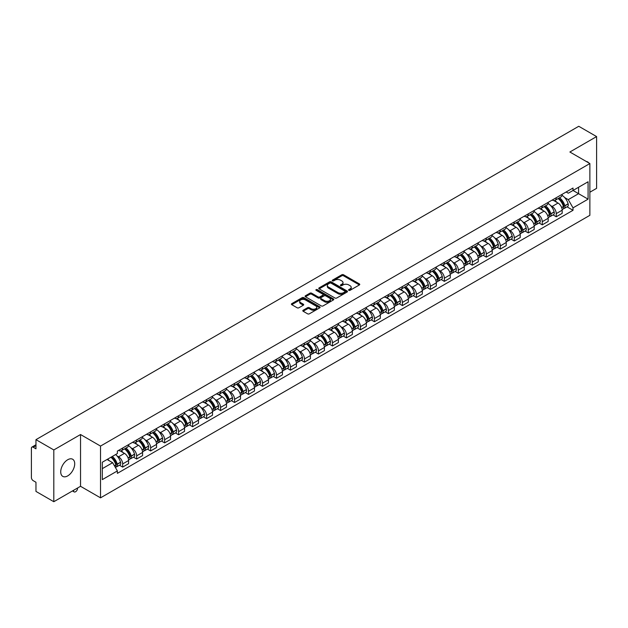 <?xml version="1.0" encoding="UTF-8"?>
<svg xmlns="http://www.w3.org/2000/svg" width="628" height="628" viewBox="0 0 628 628"><rect width="100%" height="100%" fill="white"/><g stroke="black" fill="none" stroke-linecap="round" stroke-linejoin="round"><path stroke-width="0.94" d="M348.815 290.332A0.871 0.502 0 0 0 350.047 290.332L359.397 284.931A1.248 0.722 0 0 0 359.758 284.429A1.248 0.722 0 0 0 359.397 283.919L343.555 274.774A1.248 0.722 0 0 0 341.797 274.774L332.44 280.174A0.871 0.502 0 0 0 333.672 280.881L334.889 280.182A3.98 2.3 0 0 1 340.517 280.182L341.836 280.944A3.98 2.3 0 0 1 343.006 282.569A3.98 2.3 0 0 1 341.836 284.201L340.627 284.9A0.871 0.502 0 0 0 341.86 285.607L343.069 284.908A3.98 2.3 0 0 1 348.705 284.908L350.024 285.669A3.98 2.3 0 0 1 351.185 287.294A3.98 2.3 0 0 1 350.024 288.919L348.815 289.618A0.871 0.502 0 0 0 348.815 290.332L348.815 289.618M67.714 475.891A9.891 5.707 120 0 0 74.175 467.177A9.891 5.707 120 0 0 72.66 459.249A9.891 5.707 120 0 0 67.714 459.743A9.891 5.707 120 0 0 61.254 468.457A9.891 5.707 120 0 0 62.769 476.377A9.891 5.707 120 0 0 67.714 475.891M588.703 162.872A9.891 5.707 120 0 0 587.651 161.922A9.891 5.707 120 0 0 586.301 161.482M303.159 310.24A1.248 0.722 0 0 0 302.798 310.742A1.248 0.722 0 0 0 303.159 311.252L307.602 313.819A1.248 0.722 0 0 0 309.361 313.819L319.746 307.822A1.248 0.722 0 0 0 320.115 307.32A1.248 0.722 0 0 0 319.746 306.809L303.905 297.664A1.248 0.722 0 0 0 302.147 297.664L291.761 303.662A1.248 0.722 0 0 0 291.4 304.164A1.248 0.722 0 0 0 291.761 304.674L297.13 307.775A1.248 0.722 0 0 0 298.889 307.775L303.34 305.208A1.248 0.722 0 0 0 303.701 304.698A1.248 0.722 0 0 0 303.34 304.188L300.671 302.657A3.328 1.923 0 0 1 299.697 301.299A3.328 1.923 0 0 1 301.754 299.517A3.328 1.923 0 0 1 305.381 299.933L315.813 305.954A3.328 1.923 0 0 1 316.787 307.32A3.328 1.923 0 0 1 314.73 309.094A3.328 1.923 0 0 1 311.103 308.678L309.361 307.673A1.248 0.722 0 0 0 307.602 307.673L303.159 310.24L303.159 311.252L307.602 308.709L307.602 307.673M100.527 446.076L80.533 434.529L53.812 449.954L35.969 439.655L578.757 126.283L596.6 136.582L569.879 152.007L589.873 163.547L100.527 446.076L100.527 497.839L589.873 215.318L589.873 163.547M334.975 298.017A1.248 0.722 0 0 0 336.734 298.017L347.119 292.02A1.248 0.722 0 0 0 347.48 291.518A1.248 0.722 0 0 0 347.119 291.007L331.278 281.862A1.248 0.722 0 0 0 329.519 281.862L319.134 287.86A1.248 0.722 0 0 0 318.765 288.362A1.248 0.722 0 0 0 319.134 288.872L334.975 298.017M316.441 290.521A0.871 0.502 0 0 1 317.328 290.646L317.328 289.61L333.437 298.904A1.248 0.722 0 0 1 333.798 299.415A1.248 0.722 0 0 1 333.437 299.925L323.051 305.922A1.248 0.722 0 0 1 321.293 305.922L305.451 296.769L305.451 295.757A1.248 0.722 0 0 0 305.082 296.267A1.248 0.722 0 0 0 305.451 296.769M305.451 295.757L309.894 293.19A1.248 0.722 0 0 1 311.653 293.19L318.074 296.903A1.248 0.722 0 0 0 319.84 296.903L322.784 295.199A1.248 0.722 0 0 0 323.153 294.689A1.248 0.722 0 0 0 322.784 294.179L316.096 290.317A0.871 0.502 0 0 1 317.328 289.61M53.812 449.954L53.812 501.717L35.969 491.418L35.969 482.257L33.19 480.655A2.536 1.468 -120 0 1 31.4 477.547L31.4 448.251A2.536 1.468 -120 0 1 31.926 447.089L35.969 444.75M589.873 192.231L596.6 188.345L596.6 136.582M53.812 501.717L80.533 486.292L100.527 497.839M35.969 439.655L35.969 448.816L33.19 447.215A2.536 1.468 -120 0 0 31.926 447.089M556.251 197.71A5.833 3.368 60 0 1 555.05 200.332L560.961 196.917A5.833 3.368 -120 0 0 562.17 194.295M550.638 205.599L552.13 206.463A5.833 3.368 60 0 1 556.251 213.606L562.17 210.192A5.833 3.368 -120 0 0 558.049 203.048L553.81 200.599M562.17 210.192L562.17 213.347L556.251 216.762L553.048 214.909M555.05 200.332A5.833 3.368 60 0 1 552.177 200.065M556.251 213.606L556.251 216.762M542.27 205.788A5.833 3.368 60 0 1 541.061 208.41L546.98 204.987A5.833 3.368 -120 0 0 548.181 202.373M539.06 222.987L542.27 224.84L548.181 221.425L548.181 218.261A5.833 3.368 -120 0 0 544.06 211.118L539.829 208.677M541.061 208.41A5.833 3.368 60 0 1 538.188 208.143M536.65 213.677L538.141 214.541A5.833 3.368 60 0 1 542.27 221.684L542.27 224.84M528.281 213.865A5.833 3.368 60 0 1 527.073 216.479L532.991 213.065A5.833 3.368 -120 0 0 534.2 210.451M525.071 231.057L528.281 232.91L534.2 229.495L534.2 226.339A5.833 3.368 -120 0 0 530.071 219.196L525.84 216.754M527.073 216.479A5.833 3.368 60 0 1 524.199 216.22M522.669 221.747L524.16 222.61A5.833 3.368 60 0 1 528.281 229.754L528.281 232.91M514.293 221.935A5.833 3.368 60 0 1 513.084 224.557L519.003 221.142A5.833 3.368 -120 0 0 520.212 218.52M511.082 239.135L514.293 240.987L520.212 237.572L520.212 234.417A5.833 3.368 -120 0 0 516.09 227.273L511.851 224.824M513.084 224.557A5.833 3.368 60 0 1 510.219 224.29M508.68 229.824L510.171 230.688A5.833 3.368 60 0 1 514.293 237.831L514.293 240.987M500.304 230.013A5.833 3.368 60 0 1 499.103 232.635L505.014 229.212A5.833 3.368 -120 0 0 506.223 226.598M497.101 247.212L500.312 249.065L506.223 245.65L506.223 242.486A5.833 3.368 -120 0 0 502.102 235.343L497.863 232.902M499.103 232.635A5.833 3.368 60 0 1 496.23 232.368M494.691 237.902L496.183 238.766A5.833 3.368 60 0 1 500.312 245.909L500.312 249.065M486.323 238.091A5.833 3.368 60 0 1 485.114 240.705L491.033 237.29A5.833 3.368 -120 0 0 492.242 234.676M483.113 255.282L486.323 257.135L492.242 253.72L492.242 250.564A5.833 3.368 -120 0 0 488.113 243.421L483.882 240.979M485.114 240.705A5.833 3.368 60 0 1 482.241 240.446M480.703 245.98L482.194 246.835A5.833 3.368 60 0 1 486.323 253.979L486.323 257.135M472.335 246.168A5.833 3.368 60 0 1 471.126 248.782L477.045 245.367A5.833 3.368 -120 0 0 478.253 242.746M469.124 263.36L472.335 265.212L478.253 261.798L478.253 258.642A5.833 3.368 -120 0 0 474.124 251.498L469.893 249.049M471.126 248.782A5.833 3.368 60 0 1 468.252 248.523M466.722 254.05L468.213 254.913A5.833 3.368 60 0 1 472.335 262.057L472.335 265.212M458.346 254.238A5.833 3.368 60 0 1 457.137 256.86L463.056 253.445A5.833 3.368 -120 0 0 464.265 250.823M455.143 271.437L458.346 273.29L464.265 269.875L464.265 266.712A5.833 3.368 -120 0 0 460.143 259.568L455.904 257.127M457.137 256.86A5.833 3.368 60 0 1 454.272 256.593M452.733 262.127L454.225 262.991A5.833 3.368 60 0 1 458.346 270.134L458.346 273.29M444.365 262.316A5.833 3.368 60 0 1 443.156 264.93L449.075 261.515A5.833 3.368 -120 0 0 450.276 258.901M441.154 279.507L444.365 281.36L450.276 277.945L450.276 274.789A5.833 3.368 -120 0 0 446.155 267.646L441.916 265.204M443.156 264.93A5.833 3.368 60 0 1 440.283 264.671M438.744 270.205L440.236 271.061A5.833 3.368 60 0 1 444.365 278.204L444.365 281.36M430.376 270.393A5.833 3.368 60 0 1 429.167 273.007L435.086 269.593A5.833 3.368 -120 0 0 436.295 266.971M427.166 287.585L430.376 289.437L436.295 286.023L436.295 282.867A5.833 3.368 -120 0 0 432.166 275.723L427.935 273.274M429.167 273.007A5.833 3.368 60 0 1 426.294 272.748M424.756 278.275L426.247 279.138A5.833 3.368 60 0 1 430.376 286.282L430.376 289.437M416.388 278.463A5.833 3.368 60 0 1 415.179 281.085L421.098 277.67A5.833 3.368 -120 0 0 422.306 275.048M413.177 295.662L416.388 297.515L422.306 294.1L422.306 290.937A5.833 3.368 -120 0 0 418.185 283.793L413.946 281.352M415.179 281.085A5.833 3.368 60 0 1 412.306 280.818M410.775 286.352L412.266 287.216A5.833 3.368 60 0 1 416.388 294.359L416.388 297.515M402.399 286.541A5.833 3.368 60 0 1 401.198 289.155L407.109 285.74A5.833 3.368 -120 0 0 408.318 283.126M399.196 303.732L402.399 305.585L408.318 302.17L408.318 299.014A5.833 3.368 -120 0 0 404.197 291.871L399.958 289.43M401.198 289.155A5.833 3.368 60 0 1 398.325 288.896M396.786 294.43L398.278 295.286A5.833 3.368 60 0 1 402.399 302.429L402.399 305.585M388.418 294.618A5.833 3.368 60 0 1 387.209 297.232L393.128 293.818A5.833 3.368 -120 0 0 394.329 291.196M385.207 311.81L388.418 313.662L394.337 310.248L394.337 307.092A5.833 3.368 -120 0 0 390.208 299.949L385.977 297.499M387.209 297.232A5.833 3.368 60 0 1 384.336 296.973M382.797 302.5L384.289 303.363A5.833 3.368 60 0 1 388.418 310.507L388.418 313.662M374.429 302.688A5.833 3.368 60 0 1 373.22 305.31L379.139 301.895A5.833 3.368 -120 0 0 380.348 299.273M371.219 319.887L374.429 321.74L380.348 318.325L380.348 315.162A5.833 3.368 -120 0 0 376.219 308.018L371.988 305.577M373.22 305.31A5.833 3.368 60 0 1 370.347 305.043M368.817 310.577L370.308 311.441A5.833 3.368 60 0 1 374.429 318.584L374.429 321.74M360.441 310.766A5.833 3.368 60 0 1 359.232 313.38L365.151 309.965A5.833 3.368 -120 0 0 366.36 307.351M357.23 327.957L360.441 329.81L366.36 326.395L366.36 323.239A5.833 3.368 -120 0 0 362.238 316.096L357.999 313.655M359.232 313.38A5.833 3.368 60 0 1 356.366 313.121M354.828 318.655L356.319 319.511A5.833 3.368 60 0 1 360.441 326.654L360.441 329.81M346.452 318.843A5.833 3.368 60 0 1 345.251 321.458L351.162 318.043A5.833 3.368 -120 0 0 352.371 315.421M343.249 336.035L346.46 337.888L352.371 334.473L352.371 331.317A5.833 3.368 -120 0 0 348.25 324.174L344.011 321.724M345.251 321.458A5.833 3.368 60 0 1 342.378 321.198M340.839 326.725L342.331 327.588A5.833 3.368 60 0 1 346.46 334.732L346.46 337.888M332.471 326.913A5.833 3.368 60 0 1 331.262 329.535L337.181 326.12A5.833 3.368 -120 0 0 338.39 323.499M329.26 344.113L332.471 345.965L338.39 342.55L338.39 339.387A5.833 3.368 -120 0 0 334.261 332.243L330.03 329.802M331.262 329.535A5.833 3.368 60 0 1 328.389 329.268M326.85 334.803L328.342 335.666A5.833 3.368 60 0 1 332.471 342.81L332.471 345.965M318.482 334.991A5.833 3.368 60 0 1 317.273 337.605L323.192 334.19A5.833 3.368 -120 0 0 324.401 331.576M315.272 352.19L318.482 354.043L324.401 350.62L324.401 347.465A5.833 3.368 -120 0 0 320.272 340.321L316.041 337.88M317.273 337.605A5.833 3.368 60 0 1 314.4 337.346M312.87 342.88L314.361 343.736A5.833 3.368 60 0 1 318.482 350.879L318.482 354.043M304.494 343.069A5.833 3.368 60 0 1 303.285 345.683L309.204 342.268A5.833 3.368 -120 0 0 310.413 339.646M301.291 360.26L304.494 362.113L310.413 358.698L310.413 355.542A5.833 3.368 -120 0 0 306.291 348.399L302.052 345.95M303.285 345.683A5.833 3.368 60 0 1 300.42 345.424M298.881 350.95L300.372 351.813A5.833 3.368 60 0 1 304.494 358.957L304.494 362.113M290.513 351.138A5.833 3.368 60 0 1 289.304 353.76L295.223 350.346A5.833 3.368 -120 0 0 296.424 347.724M287.302 368.338L290.513 370.19L296.424 366.776L296.424 363.612A5.833 3.368 -120 0 0 292.303 356.469L288.064 354.027M289.304 353.76A5.833 3.368 60 0 1 286.431 353.493M284.892 359.028L286.384 359.891A5.833 3.368 60 0 1 290.513 367.035L290.513 370.19M276.524 359.216A5.833 3.368 60 0 1 275.315 361.83L281.234 358.415A5.833 3.368 -120 0 0 282.443 355.801M273.313 376.415L276.524 378.268L282.443 374.845L282.443 371.69A5.833 3.368 -120 0 0 278.314 364.546L274.083 362.105M275.315 361.83A5.833 3.368 60 0 1 272.442 361.571M270.904 367.105L272.403 367.961A5.833 3.368 60 0 1 276.524 375.104L276.524 378.268M262.535 367.294A5.833 3.368 60 0 1 261.327 369.908L267.245 366.493A5.833 3.368 -120 0 0 268.454 363.871M259.325 384.485L262.535 386.338L268.454 382.923L268.454 379.767A5.833 3.368 -120 0 0 264.333 372.624L260.094 370.175M261.327 369.908A5.833 3.368 60 0 1 258.461 369.649M256.923 375.175L258.414 376.039A5.833 3.368 60 0 1 262.535 383.182L262.535 386.338M248.547 375.363A5.833 3.368 60 0 1 247.346 377.985L253.257 374.571A5.833 3.368 -120 0 0 254.466 371.949M245.344 392.563L248.547 394.415L254.466 391.001L254.466 387.837A5.833 3.368 -120 0 0 250.344 380.694L246.105 378.252M247.346 377.985A5.833 3.368 60 0 1 244.473 377.718M242.934 383.253L244.425 384.116A5.833 3.368 60 0 1 248.547 391.26L248.547 394.415M234.566 383.441A5.833 3.368 60 0 1 233.357 386.055L239.276 382.64A5.833 3.368 -120 0 0 240.477 380.026M231.355 400.64L234.566 402.493L240.485 399.07L240.485 395.915A5.833 3.368 -120 0 0 236.356 388.771L232.125 386.33M233.357 386.055A5.833 3.368 60 0 1 230.484 385.796M228.945 391.33L230.437 392.186A5.833 3.368 60 0 1 234.566 399.329L234.566 402.493M220.577 391.519A5.833 3.368 60 0 1 219.368 394.133L225.287 390.718A5.833 3.368 -120 0 0 226.496 388.096M217.367 408.71L220.577 410.563L226.496 407.148L226.496 403.992A5.833 3.368 -120 0 0 222.367 396.849L218.136 394.4M219.368 394.133A5.833 3.368 60 0 1 216.495 393.874M214.964 399.4L216.456 400.264A5.833 3.368 60 0 1 220.577 407.407L220.577 410.563M206.588 399.589A5.833 3.368 60 0 1 205.38 402.21L211.298 398.796A5.833 3.368 -120 0 0 212.507 396.174M203.378 416.788L206.588 418.64L212.507 415.226L212.507 412.062A5.833 3.368 -120 0 0 208.386 404.919L204.147 402.477M205.38 402.21A5.833 3.368 60 0 1 202.514 401.944M200.976 407.478L202.467 408.341A5.833 3.368 60 0 1 206.588 415.485L206.588 418.64M192.608 407.666A5.833 3.368 60 0 1 191.399 410.28L197.31 406.865A5.833 3.368 -120 0 0 198.519 404.251M189.397 424.866L192.608 426.718L198.519 423.296L198.519 420.14A5.833 3.368 -120 0 0 194.397 412.996L190.158 410.555M191.399 410.28A5.833 3.368 60 0 1 188.526 410.021M186.987 415.555L188.478 416.411A5.833 3.368 60 0 1 192.608 423.555L192.608 426.718M178.619 415.744A5.833 3.368 60 0 1 177.41 418.358L183.329 414.943A5.833 3.368 -120 0 0 184.538 412.321M175.408 432.935L178.619 434.788L184.538 431.373L184.538 428.218A5.833 3.368 -120 0 0 180.409 421.074L176.178 418.625M177.41 418.358A5.833 3.368 60 0 1 174.537 418.099M172.998 423.625L174.49 424.489A5.833 3.368 60 0 1 178.619 431.632L178.619 434.788M164.63 423.814A5.833 3.368 60 0 1 163.421 426.436L169.34 423.021A5.833 3.368 -120 0 0 170.549 420.399M161.42 441.013L164.63 442.866L170.549 439.451L170.549 436.287A5.833 3.368 -120 0 0 166.428 429.144L162.189 426.702M163.421 426.436A5.833 3.368 60 0 1 160.548 426.169M159.017 431.703L160.509 432.566A5.833 3.368 60 0 1 164.63 439.71L164.63 442.866M150.642 431.891A5.833 3.368 60 0 1 149.433 434.505L155.352 431.091A5.833 3.368 -120 0 0 156.56 428.477M147.439 449.091L150.642 450.943L156.56 447.521L156.56 444.365A5.833 3.368 -120 0 0 152.439 437.221L148.2 434.78M149.433 434.505A5.833 3.368 60 0 1 146.567 434.246M145.029 439.781L146.52 440.636A5.833 3.368 60 0 1 150.642 447.78L150.642 450.943M136.661 439.969A5.833 3.368 60 0 1 135.452 442.583L141.371 439.168A5.833 3.368 -120 0 0 142.572 436.546M133.45 457.16L136.661 459.013L142.572 455.598L142.572 452.443A5.833 3.368 -120 0 0 138.45 445.299L134.219 442.85M135.452 442.583A5.833 3.368 60 0 1 132.579 442.324M131.04 447.85L132.532 448.714A5.833 3.368 60 0 1 136.661 455.857L136.661 459.013M122.672 448.039A5.833 3.368 60 0 1 121.463 450.661L127.382 447.246A5.833 3.368 -120 0 0 128.591 444.624M119.461 465.238L122.672 467.091L128.591 463.676L128.591 460.512A5.833 3.368 -120 0 0 124.462 453.369L120.231 450.928M121.463 450.661A5.833 3.368 60 0 1 118.59 450.394M117.051 455.928L118.551 456.791A5.833 3.368 60 0 1 122.672 463.935L122.672 467.091M566.158 191.995L568.269 193.212L588.083 181.775L578.576 187.254L578.576 193.675L568.269 199.626L564.627 197.522M102.317 468.645L112.632 462.687L117.381 470.921L102.317 479.619L102.317 462.224L117.381 453.526L117.381 451.092L573.019 188.031L573.019 190.465L588.083 199.162L573.019 207.86L568.269 199.626M588.083 181.775L588.083 199.162M117.381 470.921L117.381 473.355L573.019 210.294L573.019 207.86M80.533 434.529L80.533 486.292M112.632 462.687L107.074 459.484M567.029 206.832L573.019 210.294M349.16 290.458L350.024 289.955A3.98 2.3 0 0 0 351.185 288.331L351.185 287.294M343.006 282.569L343.006 283.605A3.98 2.3 0 0 1 341.836 285.23L340.973 285.732M359.381 284.947L343.555 275.81A1.248 0.722 0 0 0 341.797 275.81L332.793 281.006M347.103 292.036L331.278 282.898A1.248 0.722 0 0 0 329.519 282.898L319.15 288.88L319.134 287.86M344.921 291.871A0.871 0.502 0 0 0 344.921 291.156L331.011 283.134A0.871 0.502 0 0 0 329.779 283.134L328.507 283.864A3.98 2.3 0 0 0 327.337 285.497A3.98 2.3 0 0 0 328.507 287.122L338.013 292.609A3.98 2.3 0 0 0 343.642 292.609L344.921 291.871L344.921 292.907A0.871 0.502 0 0 0 345.172 292.546L345.172 291.518M327.337 285.497L327.337 286.525A3.98 2.3 0 0 0 328.507 288.158L328.507 287.122M344.921 292.907L343.642 293.645A3.98 2.3 0 0 1 338.013 293.645L328.507 288.158M305.467 296.785L309.894 294.226L309.894 293.19M323.153 294.689L323.153 295.725A1.248 0.722 0 0 1 322.784 296.235L319.84 297.939A1.248 0.722 0 0 1 318.074 297.939L311.653 294.226A1.248 0.722 0 0 0 309.894 294.226M317.328 290.646L333.413 299.933M324.747 300.749A3.328 1.923 0 0 0 328.373 301.165A3.328 1.923 0 0 0 330.43 299.391A3.328 1.923 0 0 0 329.449 298.033L325.775 295.906A1.248 0.722 0 0 0 324.017 295.906L321.065 297.609A1.248 0.722 0 0 0 320.704 298.119A1.248 0.722 0 0 0 321.065 298.63L324.747 300.749L324.747 301.785A3.328 1.923 0 0 0 328.373 302.201A3.328 1.923 0 0 0 330.43 300.427L330.43 299.391M320.704 298.119L320.704 299.156A1.248 0.722 0 0 0 321.065 299.666L321.065 298.63M324.747 301.785L321.065 299.666M316.787 307.32L316.787 308.348A3.328 1.923 0 0 1 314.73 310.13A3.328 1.923 0 0 1 311.103 309.714L309.361 308.709A1.248 0.722 0 0 0 307.602 308.709M299.697 301.299L299.697 302.327A3.328 1.923 0 0 0 300.671 303.693L300.671 302.657M303.34 304.188L303.34 305.208L300.671 303.693M319.746 306.809L319.746 307.822L303.905 298.7A1.248 0.722 0 0 0 302.147 298.7L291.777 304.682M558.457 198.362A7.991 4.616 60 0 1 558.496 198.385A7.991 4.616 60 0 1 563.748 205.552L563.795 205.717A1.554 0.895 60 0 1 563.552 206.942A1.554 0.895 60 0 1 563.52 206.957M558.104 198.566A9.64 5.566 60 0 1 563.402 206.518L563.449 206.683A3.203 1.845 60 0 1 562.939 209.195L562.146 209.658M563.489 208.488A3.203 1.845 -120 0 0 564.376 208.37A3.203 1.845 -120 0 0 564.886 205.851L564.839 205.686A9.64 5.566 -120 0 0 559.54 197.734M562.052 195.324A9.64 5.566 60 0 1 568.112 203.802L568.159 203.967A3.203 1.845 60 0 1 567.649 206.479L564.376 208.37M554.822 200.442A9.64 5.566 60 0 1 556.832 202.342M561.518 202.357L562.743 203.064M544.468 206.439A7.991 4.616 60 0 1 544.507 206.463A7.991 4.616 60 0 1 549.767 213.63L549.814 213.795A1.554 0.895 60 0 1 549.571 215.011A1.554 0.895 60 0 1 549.531 215.035M544.123 206.643A9.64 5.566 60 0 1 549.414 214.595L549.461 214.76A3.203 1.845 60 0 1 548.958 217.272L548.158 217.728M549.508 216.566A3.203 1.845 -120 0 0 550.395 216.44A3.203 1.845 -120 0 0 550.897 213.928L550.85 213.763A9.64 5.566 -120 0 0 545.551 205.811M548.063 203.394A9.64 5.566 60 0 1 554.124 211.871L554.171 212.036A3.203 1.845 60 0 1 553.66 214.556L550.395 216.44M540.834 208.52A9.64 5.566 60 0 1 542.843 210.419M547.53 210.435L548.762 211.141M530.479 214.517A7.991 4.616 60 0 1 530.519 214.541A7.991 4.616 60 0 1 535.778 221.708L535.825 221.872A1.554 0.895 60 0 1 535.582 223.089A1.554 0.895 60 0 1 535.543 223.113M530.134 214.713A9.64 5.566 60 0 1 535.425 222.665L535.472 222.83A3.203 1.845 60 0 1 534.97 225.342L534.177 225.805M535.519 224.636A3.203 1.845 -120 0 0 536.406 224.518A3.203 1.845 -120 0 0 536.909 222.006L536.861 221.841A9.64 5.566 -120 0 0 531.571 213.889M534.075 211.471A9.64 5.566 60 0 1 540.135 219.949L540.182 220.114A3.203 1.845 60 0 1 539.68 222.626L536.406 224.518M526.845 216.597A9.64 5.566 60 0 1 528.862 218.497M533.541 218.505L534.773 219.219M516.499 222.587A7.991 4.616 60 0 1 516.538 222.61A7.991 4.616 60 0 1 521.79 229.777L521.837 229.942A1.554 0.895 60 0 1 521.593 231.167A1.554 0.895 60 0 1 521.562 231.183M516.145 222.791A9.64 5.566 60 0 1 521.444 230.743L521.491 230.908A3.203 1.845 60 0 1 520.981 233.42L520.188 233.883M521.53 232.713A3.203 1.845 -120 0 0 522.418 232.596A3.203 1.845 -120 0 0 522.92 230.076L522.873 229.911A9.64 5.566 -120 0 0 517.582 221.959M520.094 219.549A9.64 5.566 60 0 1 526.146 228.027L526.193 228.192A3.203 1.845 60 0 1 525.691 230.704L522.418 232.596M512.856 224.667A9.64 5.566 60 0 1 514.874 226.567M519.56 226.582L520.785 227.289M502.51 230.664A7.991 4.616 60 0 1 502.549 230.688A7.991 4.616 60 0 1 507.809 237.855L507.856 238.02A1.554 0.895 60 0 1 507.605 239.237A1.554 0.895 60 0 1 507.573 239.26M502.157 230.869A9.64 5.566 60 0 1 507.455 238.821L507.502 238.985A3.203 1.845 60 0 1 507 241.497L506.199 241.953M507.542 240.791A3.203 1.845 -120 0 0 508.429 240.665A3.203 1.845 -120 0 0 508.939 238.153L508.892 237.988A9.64 5.566 -120 0 0 503.593 230.036M506.105 227.619A9.64 5.566 60 0 1 512.165 236.097L512.212 236.261A3.203 1.845 60 0 1 511.702 238.781L508.429 240.665M498.875 232.745A9.64 5.566 60 0 1 500.885 234.644M505.571 234.66L506.796 235.367M488.521 238.742A7.991 4.616 60 0 1 488.56 238.766A7.991 4.616 60 0 1 493.82 245.933L493.867 246.097A1.554 0.895 60 0 1 493.624 247.314A1.554 0.895 60 0 1 493.584 247.338M488.176 238.938A9.64 5.566 60 0 1 493.467 246.89L493.514 247.055A3.203 1.845 60 0 1 493.011 249.575L492.211 250.03M493.561 248.861A3.203 1.845 -120 0 0 494.448 248.743A3.203 1.845 -120 0 0 494.95 246.231L494.903 246.066A9.64 5.566 -120 0 0 489.605 238.114M492.116 235.696A9.64 5.566 60 0 1 498.177 244.174L498.224 244.339A3.203 1.845 60 0 1 497.714 246.851L494.448 248.743M484.887 240.822A9.64 5.566 60 0 1 486.896 242.722M491.583 242.73L492.815 243.444M474.533 246.812A7.991 4.616 60 0 1 474.58 246.835A7.991 4.616 60 0 1 479.831 254.002L479.878 254.167A1.554 0.895 60 0 1 479.635 255.392A1.554 0.895 60 0 1 479.596 255.408M474.187 247.016A9.64 5.566 60 0 1 479.486 254.968L479.533 255.133A3.203 1.845 60 0 1 479.023 257.645L478.23 258.108M479.572 256.938A3.203 1.845 -120 0 0 480.459 256.821A3.203 1.845 -120 0 0 480.962 254.301L480.915 254.136A9.64 5.566 -120 0 0 475.624 246.184M478.128 243.774A9.64 5.566 60 0 1 484.188 252.252L484.235 252.417A3.203 1.845 60 0 1 483.733 254.929L480.459 256.821M470.898 248.892A9.64 5.566 60 0 1 472.915 250.792M477.594 250.808L478.826 251.514M460.552 254.889A7.991 4.616 60 0 1 460.591 254.913A7.991 4.616 60 0 1 465.843 262.08L465.89 262.245A1.554 0.895 60 0 1 465.646 263.462A1.554 0.895 60 0 1 465.615 263.485M460.198 255.094A9.64 5.566 60 0 1 465.497 263.046L465.544 263.211A3.203 1.845 60 0 1 465.034 265.723L464.241 266.178M465.584 265.016A3.203 1.845 -120 0 0 466.471 264.89A3.203 1.845 -120 0 0 466.981 262.378L466.934 262.214A9.64 5.566 -120 0 0 461.635 254.261M464.147 251.844A9.64 5.566 60 0 1 470.199 260.322L470.246 260.487A3.203 1.845 60 0 1 469.744 263.006L466.471 264.89M456.917 256.97A9.64 5.566 60 0 1 458.927 258.869M463.613 258.885L464.838 259.592M446.563 262.967A7.991 4.616 60 0 1 446.602 262.991A7.991 4.616 60 0 1 451.862 270.158L451.909 270.323A1.554 0.895 60 0 1 451.658 271.539A1.554 0.895 60 0 1 451.626 271.563M446.21 263.163A9.64 5.566 60 0 1 451.508 271.115L451.556 271.28A3.203 1.845 60 0 1 451.053 273.8L450.252 274.255M451.595 273.086A3.203 1.845 -120 0 0 452.482 272.968A3.203 1.845 -120 0 0 452.992 270.456L452.945 270.291A9.64 5.566 -120 0 0 447.646 262.339M450.158 259.921A9.64 5.566 60 0 1 456.218 268.399L456.266 268.564A3.203 1.845 60 0 1 455.755 271.076L452.482 272.968M442.928 265.047A9.64 5.566 60 0 1 444.938 266.947M449.624 266.955L450.857 267.669M432.574 271.037A7.991 4.616 60 0 1 432.614 271.061A7.991 4.616 60 0 1 437.873 278.228L437.92 278.392A1.554 0.895 60 0 1 437.677 279.617A1.554 0.895 60 0 1 437.638 279.633M432.229 271.241A9.64 5.566 60 0 1 437.52 279.193L437.567 279.358A3.203 1.845 60 0 1 437.064 281.87L436.272 282.333M437.614 281.163A3.203 1.845 -120 0 0 438.501 281.046A3.203 1.845 -120 0 0 439.003 278.526L438.956 278.361A9.64 5.566 -120 0 0 433.665 270.417M436.17 267.999A9.64 5.566 60 0 1 442.23 276.477L442.277 276.642A3.203 1.845 60 0 1 441.774 279.154L438.501 281.046M428.94 273.117A9.64 5.566 60 0 1 430.949 275.017M435.636 275.033L436.868 275.739M418.593 279.115A7.991 4.616 60 0 1 418.633 279.138A7.991 4.616 60 0 1 423.884 286.305L423.931 286.47A1.554 0.895 60 0 1 423.688 287.695A1.554 0.895 60 0 1 423.657 287.71M418.24 279.319A9.64 5.566 60 0 1 423.539 287.271L423.586 287.436A3.203 1.845 60 0 1 423.076 289.948L422.283 290.403M423.625 289.241A3.203 1.845 -120 0 0 424.512 289.115A3.203 1.845 -120 0 0 425.015 286.604L424.968 286.439A9.64 5.566 -120 0 0 419.677 278.487M422.189 276.069A9.64 5.566 60 0 1 428.241 284.547L428.288 284.712A3.203 1.845 60 0 1 427.786 287.231L424.512 289.115M414.951 281.195A9.64 5.566 60 0 1 416.968 283.095M421.655 283.11L422.88 283.817M404.605 287.192A7.991 4.616 60 0 1 404.644 287.216A7.991 4.616 60 0 1 409.903 294.383L409.951 294.548A1.554 0.895 60 0 1 409.699 295.764A1.554 0.895 60 0 1 409.668 295.788M404.251 287.389A9.64 5.566 60 0 1 409.55 295.341L409.597 295.505A3.203 1.845 60 0 1 409.095 298.025L408.294 298.481M409.637 297.311A3.203 1.845 -120 0 0 410.524 297.193A3.203 1.845 -120 0 0 411.034 294.681L410.987 294.516A9.64 5.566 -120 0 0 405.688 286.564M408.2 284.146A9.64 5.566 60 0 1 414.26 292.624L414.307 292.789A3.203 1.845 60 0 1 413.797 295.301L410.524 297.193M400.97 289.273A9.64 5.566 60 0 1 402.98 291.172M407.666 291.18L408.891 291.894M390.616 295.262A7.991 4.616 60 0 1 390.655 295.286A7.991 4.616 60 0 1 395.915 302.453L395.962 302.618A1.554 0.895 60 0 1 395.719 303.842A1.554 0.895 60 0 1 395.679 303.858M390.271 295.466A9.64 5.566 60 0 1 395.562 303.418L395.609 303.583A3.203 1.845 60 0 1 395.106 306.095L394.306 306.558M395.656 305.389A3.203 1.845 -120 0 0 396.543 305.271A3.203 1.845 -120 0 0 397.045 302.751L396.998 302.586A9.64 5.566 -120 0 0 391.699 294.642M394.211 292.224A9.64 5.566 60 0 1 400.272 300.702L400.319 300.867A3.203 1.845 60 0 1 399.808 303.379L396.543 305.271M386.981 297.342A9.64 5.566 60 0 1 388.991 299.242M393.678 299.258L394.91 299.964M376.627 303.34A7.991 4.616 60 0 1 376.674 303.363A7.991 4.616 60 0 1 381.926 310.53L381.973 310.695A1.554 0.895 60 0 1 381.73 311.92A1.554 0.895 60 0 1 381.691 311.935M376.282 303.544A9.64 5.566 60 0 1 381.573 311.496L381.62 311.661A3.203 1.845 60 0 1 381.118 314.173L380.325 314.628M381.667 313.466A3.203 1.845 -120 0 0 382.554 313.341A3.203 1.845 -120 0 0 383.056 310.829L383.009 310.664A9.64 5.566 -120 0 0 377.718 302.712M380.223 300.294A9.64 5.566 60 0 1 386.283 308.772L386.33 308.937A3.203 1.845 60 0 1 385.828 311.457L382.554 313.341M372.993 305.42A9.64 5.566 60 0 1 375.01 307.32M379.689 307.335L380.921 308.042M362.646 311.417A7.991 4.616 60 0 1 362.686 311.441A7.991 4.616 60 0 1 367.937 318.608L367.984 318.773A1.554 0.895 60 0 1 367.741 319.99A1.554 0.895 60 0 1 367.71 320.013M362.293 311.614A9.64 5.566 60 0 1 367.592 319.566L367.639 319.731A3.203 1.845 60 0 1 367.129 322.25L366.336 322.706M367.678 321.536A3.203 1.845 -120 0 0 368.565 321.418A3.203 1.845 -120 0 0 369.068 318.906L369.021 318.741A9.64 5.566 -120 0 0 363.73 310.789M366.242 308.372A9.64 5.566 60 0 1 372.294 316.85L372.341 317.014A3.203 1.845 60 0 1 371.839 319.526L368.565 321.418M359.004 313.498A9.64 5.566 60 0 1 361.022 315.397M365.708 315.405L366.933 316.12M348.658 319.487A7.991 4.616 60 0 1 348.697 319.511A7.991 4.616 60 0 1 353.957 326.678L354.004 326.843A1.554 0.895 60 0 1 353.752 328.067A1.554 0.895 60 0 1 353.721 328.083M348.305 319.691A9.64 5.566 60 0 1 353.603 327.643L353.65 327.808A3.203 1.845 60 0 1 353.148 330.32L352.347 330.783M353.69 329.614A3.203 1.845 -120 0 0 354.577 329.496A3.203 1.845 -120 0 0 355.087 326.976L355.04 326.811A9.64 5.566 -120 0 0 349.741 318.867M352.253 316.449A9.64 5.566 60 0 1 358.313 324.927L358.36 325.092A3.203 1.845 60 0 1 357.85 327.604L354.577 329.496M345.023 321.567A9.64 5.566 60 0 1 347.033 323.467M351.719 323.483L352.944 324.189M334.669 327.565A7.991 4.616 60 0 1 334.708 327.588A7.991 4.616 60 0 1 339.968 334.755L340.015 334.92A1.554 0.895 60 0 1 339.772 336.145A1.554 0.895 60 0 1 339.732 336.161M334.324 327.769A9.64 5.566 60 0 1 339.615 335.721L339.662 335.886A3.203 1.845 60 0 1 339.159 338.398L338.359 338.853M339.709 337.691A3.203 1.845 -120 0 0 340.596 337.566A3.203 1.845 -120 0 0 341.098 335.054L341.051 334.889A9.64 5.566 -120 0 0 335.752 326.937M338.264 324.519A9.64 5.566 60 0 1 344.325 332.997L344.372 333.162A3.203 1.845 60 0 1 343.861 335.682L340.596 337.566M331.034 329.645A9.64 5.566 60 0 1 333.044 331.545M337.731 331.56L338.963 332.267M320.68 335.642A7.991 4.616 60 0 1 320.727 335.666A7.991 4.616 60 0 1 325.979 342.833L326.026 342.998A1.554 0.895 60 0 1 325.783 344.215A1.554 0.895 60 0 1 325.744 344.238M320.335 335.839A9.64 5.566 60 0 1 325.634 343.791L325.681 343.956A3.203 1.845 60 0 1 325.171 346.475L324.378 346.931M325.72 345.761A3.203 1.845 -120 0 0 326.607 345.643A3.203 1.845 -120 0 0 327.11 343.131L327.062 342.966A9.64 5.566 -120 0 0 321.772 335.014M324.276 332.597A9.64 5.566 60 0 1 330.336 341.075L330.383 341.24A3.203 1.845 60 0 1 329.881 343.752L326.607 345.643M317.046 337.723A9.64 5.566 60 0 1 319.063 339.622M323.742 339.63L324.974 340.345M306.7 343.712A7.991 4.616 60 0 1 306.739 343.736A7.991 4.616 60 0 1 311.99 350.903L312.038 351.076A1.554 0.895 60 0 1 311.794 352.292A1.554 0.895 60 0 1 311.763 352.308M306.346 343.916A9.64 5.566 60 0 1 311.645 351.868L311.692 352.033A3.203 1.845 60 0 1 311.182 354.545L310.389 355.008M311.731 353.839A3.203 1.845 -120 0 0 312.618 353.721A3.203 1.845 -120 0 0 313.129 351.201L313.082 351.036A9.64 5.566 -120 0 0 307.783 343.092M310.295 340.674A9.64 5.566 60 0 1 316.347 349.152L316.394 349.317A3.203 1.845 60 0 1 315.892 351.829L312.618 353.721M303.065 345.793A9.64 5.566 60 0 1 305.075 347.692M309.761 347.708L310.986 348.414M292.711 351.79A7.991 4.616 60 0 1 292.75 351.813A7.991 4.616 60 0 1 298.01 358.981L298.057 359.145A1.554 0.895 60 0 1 297.805 360.37A1.554 0.895 60 0 1 297.774 360.386M292.365 351.994A9.64 5.566 60 0 1 297.656 359.946L297.703 360.111A3.203 1.845 60 0 1 297.201 362.623L296.4 363.078M297.743 361.916A3.203 1.845 -120 0 0 298.63 361.791A3.203 1.845 -120 0 0 299.14 359.279L299.093 359.114A9.64 5.566 -120 0 0 293.794 351.162M296.306 348.744A9.64 5.566 60 0 1 302.366 357.222L302.413 357.387A3.203 1.845 60 0 1 301.903 359.907L298.63 361.791M289.076 353.87A9.64 5.566 60 0 1 291.086 355.77M295.772 355.786L297.005 356.492M278.722 359.868A7.991 4.616 60 0 1 278.761 359.891A7.991 4.616 60 0 1 284.021 367.058L284.068 367.223A1.554 0.895 60 0 1 283.825 368.44A1.554 0.895 60 0 1 283.785 368.463M278.377 360.064A9.64 5.566 60 0 1 283.668 368.016L283.715 368.181A3.203 1.845 60 0 1 283.212 370.701L282.419 371.156M283.762 369.986A3.203 1.845 -120 0 0 284.649 369.868A3.203 1.845 -120 0 0 285.151 367.356L285.104 367.192A9.64 5.566 -120 0 0 279.813 359.24M282.317 356.822A9.64 5.566 60 0 1 288.378 365.3L288.425 365.465A3.203 1.845 60 0 1 287.922 367.977L284.649 369.868M275.088 361.948A9.64 5.566 60 0 1 277.097 363.848M281.784 363.855L283.016 364.57M264.741 367.937A7.991 4.616 60 0 1 264.781 367.961A7.991 4.616 60 0 1 270.032 375.128L270.079 375.301A1.554 0.895 60 0 1 269.836 376.517A1.554 0.895 60 0 1 269.805 376.533M264.388 368.141A9.64 5.566 60 0 1 269.687 376.094L269.734 376.258A3.203 1.845 60 0 1 269.224 378.77L268.431 379.234M269.773 378.064A3.203 1.845 -120 0 0 270.66 377.946A3.203 1.845 -120 0 0 271.163 375.426L271.115 375.261A9.64 5.566 -120 0 0 265.825 367.317M268.337 364.899A9.64 5.566 60 0 1 274.389 373.377L274.436 373.542A3.203 1.845 60 0 1 273.934 376.054L270.66 377.946M261.099 370.018A9.64 5.566 60 0 1 263.116 371.917M267.803 371.933L269.027 372.639M250.753 376.015A7.991 4.616 60 0 1 250.792 376.039A7.991 4.616 60 0 1 256.051 383.206L256.098 383.37A1.554 0.895 60 0 1 255.847 384.595A1.554 0.895 60 0 1 255.816 384.611M250.399 376.219A9.64 5.566 60 0 1 255.698 384.171L255.745 384.336A3.203 1.845 60 0 1 255.243 386.848L254.442 387.303M255.784 386.142A3.203 1.845 -120 0 0 256.671 386.016A3.203 1.845 -120 0 0 257.182 383.504L257.135 383.339A9.64 5.566 -120 0 0 251.836 375.387M254.348 372.969A9.64 5.566 60 0 1 260.408 381.447L260.455 381.612A3.203 1.845 60 0 1 259.945 384.132L256.671 386.016M247.118 378.095A9.64 5.566 60 0 1 249.128 379.995M253.814 380.011L255.039 380.717M236.764 384.093A7.991 4.616 60 0 1 236.803 384.116A7.991 4.616 60 0 1 242.063 391.283L242.11 391.448A1.554 0.895 60 0 1 241.866 392.665A1.554 0.895 60 0 1 241.827 392.688M236.418 384.289A9.64 5.566 60 0 1 241.709 392.241L241.756 392.406A3.203 1.845 60 0 1 241.254 394.926L240.453 395.381M241.804 394.211A3.203 1.845 -120 0 0 242.691 394.094A3.203 1.845 -120 0 0 243.193 391.582L243.146 391.417A9.64 5.566 -120 0 0 237.847 383.465M240.359 381.047A9.64 5.566 60 0 1 246.419 389.525L246.466 389.69A3.203 1.845 60 0 1 245.956 392.202L242.691 394.094M233.129 386.173A9.64 5.566 60 0 1 235.139 388.073M239.825 388.08L241.058 388.795M222.775 392.162A7.991 4.616 60 0 1 222.822 392.186A7.991 4.616 60 0 1 228.074 399.353L228.121 399.526A1.554 0.895 60 0 1 227.878 400.743A1.554 0.895 60 0 1 227.838 400.758M222.43 392.367A9.64 5.566 60 0 1 227.721 400.319L227.768 400.483A3.203 1.845 60 0 1 227.265 402.995L226.472 403.459M227.815 402.289A3.203 1.845 -120 0 0 228.702 402.171A3.203 1.845 -120 0 0 229.204 399.659L229.157 399.486A9.64 5.566 -120 0 0 223.866 391.542M226.37 389.125A9.64 5.566 60 0 1 232.431 397.603L232.478 397.767A3.203 1.845 60 0 1 231.975 400.279L228.702 402.171M219.141 394.243A9.64 5.566 60 0 1 221.158 396.142M225.837 396.158L227.069 396.865M208.794 400.24A7.991 4.616 60 0 1 208.834 400.264A7.991 4.616 60 0 1 214.085 407.431L214.132 407.596A1.554 0.895 60 0 1 213.889 408.82A1.554 0.895 60 0 1 213.858 408.836M208.441 400.444A9.64 5.566 60 0 1 213.74 408.396L213.787 408.561A3.203 1.845 60 0 1 213.277 411.073L212.484 411.528M213.826 410.367A3.203 1.845 -120 0 0 214.713 410.241A3.203 1.845 -120 0 0 215.223 407.729L215.176 407.564A9.64 5.566 -120 0 0 209.878 399.612M212.39 397.194A9.64 5.566 60 0 1 218.442 405.672L218.489 405.837A3.203 1.845 60 0 1 217.987 408.357L214.713 410.241M205.152 402.32A9.64 5.566 60 0 1 207.169 404.22M211.856 404.236L213.08 404.942M194.806 408.318A7.991 4.616 60 0 1 194.845 408.341A7.991 4.616 60 0 1 200.104 415.508L200.151 415.673A1.554 0.895 60 0 1 199.9 416.89A1.554 0.895 60 0 1 199.869 416.914M194.452 408.514A9.64 5.566 60 0 1 199.751 416.466L199.798 416.631A3.203 1.845 60 0 1 199.296 419.151L198.495 419.606M199.837 418.436A3.203 1.845 -120 0 0 200.725 418.319A3.203 1.845 -120 0 0 201.235 415.807L201.188 415.642A9.64 5.566 -120 0 0 195.889 407.69M198.401 405.272A9.64 5.566 60 0 1 204.461 413.75L204.508 413.915A3.203 1.845 60 0 1 203.998 416.427L200.725 418.319M191.171 410.398A9.64 5.566 60 0 1 193.181 412.298M197.867 412.306L199.092 413.02M180.817 416.388A7.991 4.616 60 0 1 180.856 416.411A7.991 4.616 60 0 1 186.116 423.578L186.163 423.751A1.554 0.895 60 0 1 185.919 424.968A1.554 0.895 60 0 1 185.88 424.983M180.472 416.592A9.64 5.566 60 0 1 185.762 424.544L185.809 424.709A3.203 1.845 60 0 1 185.307 427.221L184.506 427.684M185.857 426.514A3.203 1.845 -120 0 0 186.744 426.396A3.203 1.845 -120 0 0 187.246 423.884L187.199 423.712A9.64 5.566 -120 0 0 181.9 415.767M184.412 413.35A9.64 5.566 60 0 1 190.472 421.828L190.519 421.992A3.203 1.845 60 0 1 190.017 424.504L186.744 426.396M177.182 418.468A9.64 5.566 60 0 1 179.192 420.368M183.878 420.383L185.111 421.09M166.828 424.465A7.991 4.616 60 0 1 166.875 424.489A7.991 4.616 60 0 1 172.127 431.656L172.174 431.821A1.554 0.895 60 0 1 171.931 433.045A1.554 0.895 60 0 1 171.891 433.061M166.483 424.669A9.64 5.566 60 0 1 171.782 432.621L171.829 432.786A3.203 1.845 60 0 1 171.318 435.298L170.526 435.754M171.868 434.592A3.203 1.845 -120 0 0 172.755 434.466A3.203 1.845 -120 0 0 173.257 431.954L173.21 431.789A9.64 5.566 -120 0 0 167.919 423.837M170.423 421.419A9.64 5.566 60 0 1 176.484 429.897L176.531 430.07A3.203 1.845 60 0 1 176.028 432.582L172.755 434.466M163.194 426.545A9.64 5.566 60 0 1 165.211 428.445M169.89 428.461L171.122 429.167M152.847 432.543A7.991 4.616 60 0 1 152.887 432.566A7.991 4.616 60 0 1 158.138 439.733L158.185 439.898A1.554 0.895 60 0 1 157.942 441.115A1.554 0.895 60 0 1 157.911 441.139M152.494 432.739A9.64 5.566 60 0 1 157.793 440.691L157.84 440.856A3.203 1.845 60 0 1 157.33 443.376L156.537 443.831M157.879 442.661A3.203 1.845 -120 0 0 158.766 442.544A3.203 1.845 -120 0 0 159.276 440.032L159.229 439.867A9.64 5.566 -120 0 0 153.931 431.915M156.443 429.497A9.64 5.566 60 0 1 162.495 437.975L162.542 438.14A3.203 1.845 60 0 1 162.04 440.652L158.766 442.544M149.213 434.623A9.64 5.566 60 0 1 151.222 436.523M155.909 436.531L157.133 437.245M138.859 440.613A7.991 4.616 60 0 1 138.898 440.636A7.991 4.616 60 0 1 144.157 447.803L144.204 447.976A1.554 0.895 60 0 1 143.953 449.193A1.554 0.895 60 0 1 143.922 449.208M138.513 440.817A9.64 5.566 60 0 1 143.804 448.769L143.851 448.934A3.203 1.845 60 0 1 143.349 451.446L142.548 451.909M143.891 450.739A3.203 1.845 -120 0 0 144.778 450.621A3.203 1.845 -120 0 0 145.288 448.109L145.241 447.937A9.64 5.566 -120 0 0 139.942 439.993M142.454 437.575A9.64 5.566 60 0 1 148.514 446.053L148.561 446.218A3.203 1.845 60 0 1 148.051 448.73L144.778 450.621M135.224 442.693A9.64 5.566 60 0 1 137.234 444.593M141.92 444.608L143.153 445.315M124.87 448.69A7.991 4.616 60 0 1 124.909 448.714A7.991 4.616 60 0 1 130.169 455.881L130.216 456.046A1.554 0.895 60 0 1 129.972 457.27A1.554 0.895 60 0 1 129.933 457.286M124.525 448.894A9.64 5.566 60 0 1 129.815 456.846L129.863 457.011A3.203 1.845 60 0 1 129.36 459.523L128.567 459.979M129.91 458.817A3.203 1.845 -120 0 0 130.797 458.691A3.203 1.845 -120 0 0 131.299 456.179L131.252 456.014A9.64 5.566 -120 0 0 125.961 448.062M128.465 445.645A9.64 5.566 60 0 1 134.525 454.123L134.573 454.295A3.203 1.845 60 0 1 134.07 456.807L130.797 458.691M121.235 450.771A9.64 5.566 60 0 1 123.245 452.67M127.931 452.686L129.164 453.392M111.313 457.027A7.991 4.616 60 0 1 116.18 463.959L116.227 464.123A1.554 0.895 60 0 1 115.984 465.34A1.554 0.895 60 0 1 115.952 465.364M73.539 490.335L73.539 490.594A2.85 1.649 120 0 0 74.128 491.897A2.85 1.649 120 0 0 76.326 491.135A2.85 1.649 120 0 0 77.574 488.262L77.574 488.003M74.128 491.897L72.966 491.222A2.85 1.649 -60 0 1 72.605 490.868M110.913 457.263A9.64 5.566 60 0 1 115.835 464.916L115.882 465.081A3.203 1.845 60 0 1 115.442 467.554M115.921 466.887A3.203 1.845 -120 0 0 116.808 466.769A3.203 1.845 -120 0 0 117.31 464.257L117.263 464.092A9.64 5.566 -120 0 0 112.349 456.438M115.615 454.546A9.64 5.566 60 0 1 120.537 462.2L120.584 462.365A3.203 1.845 60 0 1 120.081 464.877L116.808 466.769M107.639 459.154A9.64 5.566 60 0 1 109.264 460.748M113.951 460.756L115.175 461.47M136.661 455.857L142.572 452.443M150.642 447.78L156.56 444.365M164.63 439.71L170.549 436.287M178.619 431.632L184.538 428.218M192.608 423.555L198.519 420.14M206.588 415.485L212.507 412.062M220.577 407.407L226.496 403.992M234.566 399.329L240.485 395.915M248.547 391.26L254.466 387.837M262.535 383.182L268.454 379.767M276.524 375.104L282.443 371.69M290.513 367.035L296.424 363.612M304.494 358.957L310.413 355.542M318.482 350.879L324.401 347.465M332.471 342.81L338.39 339.387M346.46 334.732L352.371 331.317M360.441 326.654L366.36 323.239M374.429 318.584L380.348 315.162M388.418 310.507L394.337 307.092M402.399 302.429L408.318 299.014M416.388 294.359L422.306 290.937M430.376 286.282L436.295 282.867M444.365 278.204L450.276 274.789M458.346 270.134L464.265 266.712M472.335 262.057L478.253 258.642M486.323 253.979L492.242 250.564M500.312 245.909L506.223 242.486M514.293 237.831L520.212 234.417M528.281 229.754L534.2 226.339M542.27 221.684L548.181 218.261M122.672 463.935L128.591 460.512M118.551 456.791L124.462 453.369M132.532 448.714L138.45 445.299M146.52 440.636L152.439 437.221M160.509 432.566L166.428 429.144M174.49 424.489L180.409 421.074M188.478 416.411L194.397 412.996M202.467 408.341L208.386 404.919M216.456 400.264L222.367 396.849M230.437 392.186L236.356 388.771M244.425 384.116L250.344 380.694M258.414 376.039L264.333 372.624M272.403 367.961L278.314 364.546M286.384 359.891L292.303 356.469M300.372 351.813L306.291 348.399M314.361 343.736L320.272 340.321M328.342 335.666L334.261 332.243M342.331 327.588L348.25 324.174M356.319 319.511L362.238 316.096M370.308 311.441L376.219 308.018M384.289 303.363L390.208 299.949M398.278 295.286L404.197 291.871M412.266 287.216L418.185 283.793M426.247 279.138L432.166 275.723M440.236 271.061L446.155 267.646M454.225 262.991L460.143 259.568M468.213 254.913L474.124 251.498M482.194 246.835L488.113 243.421M496.183 238.766L502.102 235.343M510.171 230.688L516.09 227.273M524.16 222.61L530.071 219.196M538.141 214.541L544.06 211.118M552.13 206.463L558.049 203.048M35.969 445.605L33.19 447.215M350.024 289.955L350.024 288.919M340.627 285.607L340.627 284.9M341.836 285.23L341.836 284.201M332.44 280.881L332.44 280.174M341.797 275.81L341.797 274.774M343.555 275.81L343.555 274.774M359.397 284.931L359.397 283.919M329.519 282.898L329.519 281.862M331.278 282.898L331.278 281.862M347.119 292.02L347.119 291.007M338.013 293.645L338.013 292.609M343.642 293.645L343.642 292.609M311.653 294.226L311.653 293.19M318.074 297.939L318.074 296.903M319.84 297.939L319.84 296.903M322.784 296.235L322.784 295.199M333.437 299.925L333.437 298.904M309.361 308.709L309.361 307.673M311.103 309.714L311.103 308.678M291.761 304.674L291.761 303.662M302.147 298.7L302.147 297.664M303.905 298.7L303.905 297.664M561.699 207.695L563.449 206.683M564.886 205.851L568.159 203.967M564.839 205.686L568.112 203.802M563.395 206.502L563.873 206.227M561.636 207.538L563.402 206.518M547.71 215.773L549.461 214.76M550.897 213.928L554.171 212.036M550.85 213.763L554.124 211.871M547.647 215.608L549.885 214.305M533.721 223.843L535.472 222.83M536.909 222.006L540.182 220.114M536.861 221.841L540.135 219.949M533.667 223.686L535.904 222.383M519.733 231.92L521.491 230.908M522.92 230.076L526.193 228.192M522.873 229.911L526.146 228.027M521.436 230.727L521.915 230.452M519.678 231.763L521.444 230.743M505.752 239.998L507.502 238.985M508.939 238.153L512.212 236.261M508.892 237.988L512.165 236.097M507.455 238.805L507.926 238.53M505.689 239.833L507.455 238.821M491.763 248.068L493.514 247.055M494.95 246.231L498.224 244.339M494.903 246.066L498.177 244.174M491.7 247.911L493.946 246.608M477.775 256.146L479.533 255.133M480.962 254.301L484.235 252.417M480.915 254.136L484.188 252.252M477.72 255.989L479.957 254.678M463.794 264.223L465.544 263.211M466.981 262.378L470.246 260.487M466.934 262.214L470.199 260.322M465.489 263.03L465.968 262.755M463.731 264.058L465.497 263.046M449.805 272.293L451.556 271.28M452.992 270.456L456.266 268.564M452.945 270.291L456.218 268.399M449.742 272.136L451.979 270.833M435.816 280.371L437.567 279.358M439.003 278.526L442.277 276.642M438.956 278.361L442.23 276.477M435.761 280.214L437.999 278.903M421.828 288.448L423.586 287.436M425.015 286.604L428.288 284.712M424.968 286.439L428.241 284.547M421.773 288.283L424.01 286.98M407.847 296.518L409.597 295.505M411.034 294.681L414.307 292.789M410.987 294.516L414.26 292.624M409.542 295.333L410.021 295.058M407.784 296.361L409.55 295.341M393.858 304.596L395.609 303.583M397.045 302.751L400.319 300.867M396.998 302.586L400.272 300.702M393.795 304.439L396.04 303.128M379.869 312.673L381.62 311.661M383.056 310.829L386.33 308.937M383.009 310.664L386.283 308.772M379.814 312.509L382.052 311.205M365.881 320.743L367.639 319.731M369.068 318.906L372.341 317.014M369.021 318.741L372.294 316.85M365.826 320.586L368.063 319.283M351.9 328.821L353.65 327.808M355.087 326.976L358.36 325.092M355.04 326.811L358.313 324.927M353.603 327.628L354.074 327.353M351.837 328.664L353.603 327.643M337.911 336.898L339.662 335.886M341.098 335.054L344.372 333.162M341.051 334.889L344.325 332.997M337.848 336.734L340.093 335.43M323.922 344.968L325.681 343.956M327.11 343.131L330.383 341.24M327.062 342.966L330.336 341.075M323.867 344.811L326.105 343.508M309.942 353.046L311.692 352.033M313.129 351.201L316.394 349.317M313.082 351.036L316.347 349.152M311.637 351.853L312.116 351.578M309.879 352.889L311.645 351.868M295.953 361.124L297.703 360.111M299.14 359.279L302.413 357.387M299.093 359.114L302.366 357.222M297.656 359.93L298.127 359.656M295.89 360.959L297.656 359.946M281.964 369.193L283.715 368.181M285.151 367.356L288.425 365.465M285.104 367.192L288.378 365.3M281.909 369.036L284.146 367.733M267.975 377.271L269.734 376.258M271.163 375.426L274.436 373.542M271.115 375.261L274.389 373.377M267.921 377.114L270.158 375.803M253.995 385.349L255.745 384.336M257.182 383.504L260.455 381.612M257.135 383.339L260.408 381.447M255.698 384.155L256.169 383.881M253.932 385.184L255.698 384.171M240.006 393.418L241.756 392.406M243.193 391.582L246.466 389.69M243.146 391.417L246.419 389.525M239.943 393.261L242.188 391.958M226.017 401.496L227.768 400.483M229.204 399.659L232.478 397.767M229.157 399.486L232.431 397.603M225.962 401.339L228.2 400.028M212.029 409.574L213.787 408.561M215.223 407.729L218.489 405.837M215.176 407.564L218.442 405.672M213.732 408.381L214.211 408.106M211.974 409.409L213.74 408.396M198.048 417.644L199.798 416.631M201.235 415.807L204.508 413.915M201.188 415.642L204.461 413.75M199.751 416.458L200.222 416.183M197.985 417.487L199.751 416.466M184.059 425.721L185.809 424.709M187.246 423.884L190.519 421.992M187.199 423.712L190.472 421.828M184.004 425.564L186.241 424.253M170.07 433.799L171.829 432.786M173.257 431.954L176.531 430.07M173.21 431.789L176.484 429.897M171.774 432.606L172.253 432.331M170.015 433.634L171.782 432.621M156.089 441.869L157.84 440.856M159.276 440.032L162.542 438.14M159.229 439.867L162.495 437.975M156.027 441.712L158.264 440.409M142.101 449.946L143.851 448.934M145.288 448.109L148.561 446.218M145.241 447.937L148.514 446.053M143.804 448.753L144.275 448.478M142.038 449.789L143.804 448.769M128.112 458.024L129.863 457.011M131.299 456.179L134.573 454.295M131.252 456.014L134.525 454.123M128.057 457.859L130.294 456.556M114.477 465.89L115.882 465.081M117.31 464.257L120.584 462.365M117.263 464.092L120.537 462.2M114.398 465.748L116.306 464.634"/></g></svg>
